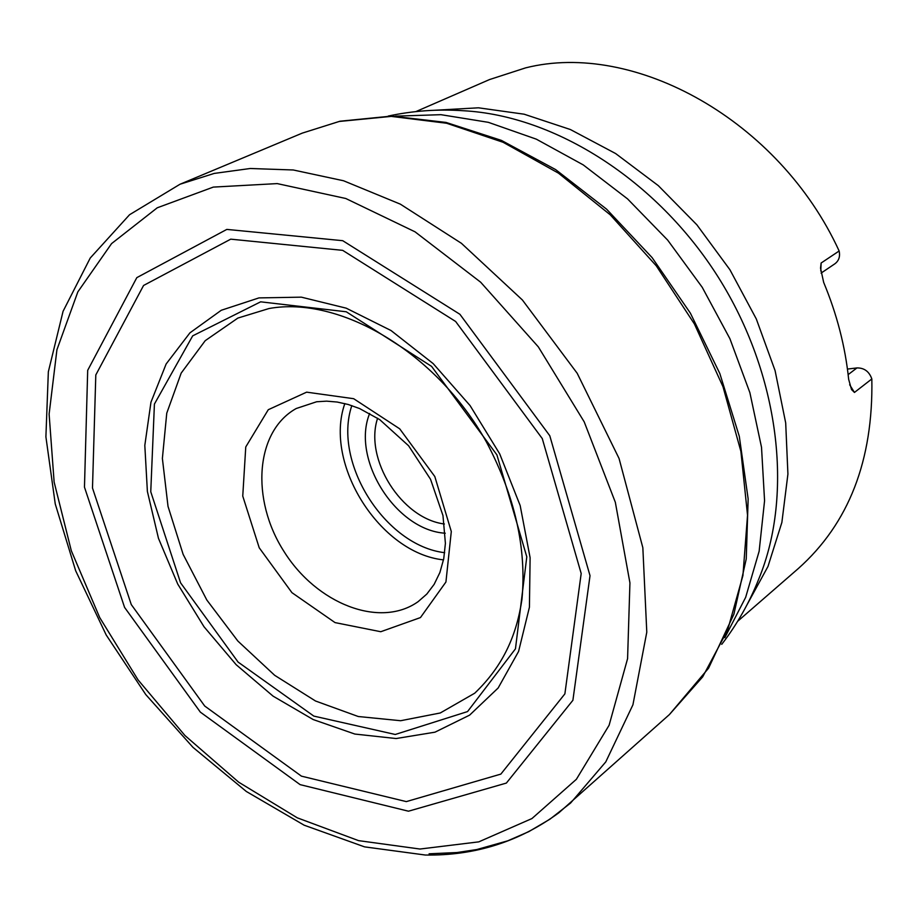 <?xml version="1.0" encoding="UTF-8"?>
<svg xmlns="http://www.w3.org/2000/svg" width="918" height="918" viewBox="0 0 918 918"><rect width="100%" height="100%" fill="white"/><g stroke="black" fill="none" stroke-linecap="round" stroke-linejoin="round"><path stroke-width="1.38" d="M820.531 268.171L821.128 263.018L839.144 250.993C779.118 120.143 634.189 40.403 525.601 67.875L489.512 79.568L415.877 111.606M737.659 621.291L798.247 568.598C848.794 523.558 873.328 460.343 871.836 378.939L854.451 392.445L851.525 389.553L848.657 379.329C845.294 346.683 836.975 314.369 823.675 282.411L820.531 268.09M377.608 418.218C363.987 459.069 401.648 518.727 444.381 523.994M445.264 533.22C395.922 530.375 350.997 459.229 369.656 413.456M847.44 369.07L856.953 367.923C864.24 367.831 869.197 371.503 871.836 378.939M839.144 250.993C840.303 256.512 838.88 260.769 834.898 263.787L821.082 273.105M237.888 318.064L205.23 340.658L181.179 373.098L166.755 413.192L162.383 458.461L168.017 506.357L183.13 554.357L206.814 600.005L237.842 641.028L274.677 675.315L315.505 700.996L358.249 716.51L400.65 720.722L440.273 712.976L474.721 693.205C503.925 665.309 516.765 634.12 521.975 599.236C526.702 548.321 514.895 495.995 486.563 442.235C435.901 351.215 339.029 295.722 268.974 308.54L237.888 318.064M260.632 301.827L192.688 335.85L154.419 404.058L150.759 491.738L180.582 582.838L238.095 662.085L313.83 716.097L395.256 734.48L467.549 711.576L515.457 648.831L526.794 556.836L496.902 454.858L431.598 366.397L346.258 311.776L260.632 301.827M258.956 297.902L221.272 310.273L189.934 332.844L166.147 363.976L150.965 402.176L144.815 445.402L147.385 491.451L158.47 538.338L177.725 584.055L204.014 626.753L236.178 664.724L273.094 696.154L313.21 719.563L354.818 734.044L396.094 738.542L434.983 732.174L469.614 715.133L498.153 687.995L518.578 651.459L529.422 607.223L530.111 557.708L520.173 505.566L499.69 453.848L470.085 405.595L433.181 363.608L391.022 330.526L346.189 308.161L301.345 297.157L258.956 297.902M230.739 239.162L143.575 285.464L95.805 374.957L92.488 488.032L131.274 604.572L204.714 706.034L301.425 776.146L406.307 801.609L500.849 774.104L564.88 693.87L581.186 573.52L542.274 438.586L455.638 321.484L342.678 250.35L230.739 239.162M226.826 229.408L136.816 277.638L87.692 370.333L84.467 487.16L124.584 607.418L200.353 712.139L300.117 784.638L408.476 811.202L506.369 783.077L572.901 700.285L590.022 575.689L549.779 435.729L459.895 314.277L342.724 240.688L226.826 229.408M213.297 187.1L157.265 207.789L111.571 243.603L77.835 291.89L56.927 349.724L49.113 414.098L54.128 482.042L71.306 550.731L99.695 617.527L138.067 679.905L184.954 735.525L238.68 782.182L297.294 817.835L358.571 840.636L419.985 849.035L478.783 841.863L531.935 818.558L576.366 779.313L609.104 725.266L627.579 658.665L629.932 582.896L615.335 502.284L584.215 421.878L538.338 346.889L480.653 282.205L415.028 231.818L345.765 198.495L277.225 183.6L213.297 187.1M429.085 853.809L457.107 852.535L476.855 849.529L507.734 840.831L528.814 831.628L549.928 819.189L570.606 803.032L605.777 761.894L632.927 704.806L646.788 632.169L642.841 547.69L619.053 458.461L577.192 373.282L522.411 300.002L461.41 243.304L400.34 204.152L343.527 180.754L293.255 169.979L250.247 168.499L214.215 173.422L180.215 184.174M339.201 121.463L302.297 133.11L179.974 184.266L129.553 214.732L90.228 258.038L63.067 311.317L48.344 371.79L45.9 436.83L55.252 503.948L75.666 570.755L106.213 635.004L145.755 694.547L192.964 747.344L246.345 791.488L304.168 825.202L364.549 846.866L425.367 855.037C475.042 855.783 519.554 841.68 558.901 812.74L669.394 714.583L702.672 676.864L727.641 630.046L742.926 575.54L747.539 515.239L740.895 451.426L723.005 386.742L694.41 323.962L656.278 265.83L610.275 214.846L558.454 173.146L503.11 142.29L446.63 123.253L391.298 116.391L339.201 121.463M434.707 110.263L478.439 107.808L524.144 114.199L570.388 129.53L615.634 153.547L658.298 185.631L696.865 224.807L729.925 269.754L756.294 318.936L775.079 370.597L785.693 422.923L787.919 474.09L781.872 522.434L767.987 566.452L746.965 604.87M724.807 637.712L745.657 597.343L759.14 551.248L764.568 500.723L761.515 447.284L749.88 392.663L729.913 338.708L702.201 287.265L667.673 240.114L627.545 198.885L583.24 164.896L536.307 139.157L488.365 122.335L440.95 114.681L395.532 116.15M306.635 392.158L353.659 398.699L399.709 428.821L434.811 476.522L451.3 531.533L445.93 582.001L420.455 617.573L380.775 631.722L335.036 622.599L291.935 592.661L259.22 547.782L242.754 496.087L245.76 446.951L268.274 409.715L306.635 392.158M351.824 405.607C332.534 462.442 385.078 545.659 444.679 552.693M296.204 408.521C255.273 431.288 250.603 499.346 283.903 551.339C316.526 603.769 379.972 628.819 418.138 601.646L426.824 594.049L434.157 584.33L439.894 572.511L443.738 558.741L445.402 543.364L442.969 515.549L430.553 479.299L408.602 445.769L379.696 419.606L359.569 408.544L348.243 404.494L337.181 402.038L326.601 401.155L316.664 401.751L296.204 408.521M443.509 559.877C379.926 553.21 323.515 463.842 344.835 403.576M856.953 367.923L848.14 374.636M849.666 384.745L854.451 392.445M821.128 263.018L820.784 270.971M388.222 116.07C412.836 110.78 437.875 109.001 463.349 110.734C554.942 115.588 656.84 179.974 718.232 277.144C779.554 374.349 793.852 494.033 758.853 578.81C749.467 602.552 737.097 624.401 721.732 644.344M669.394 714.583L708.558 668.189L733.895 614.199L746.242 558.936L748.147 498.91L739.3 436.314L719.838 373.557L690.393 313.176L652.113 257.614L606.557 209.132L555.631 169.589L501.412 140.397L446.033 122.427L391.584 116.081L340.004 121.222L302.297 133.11"/></g></svg>
